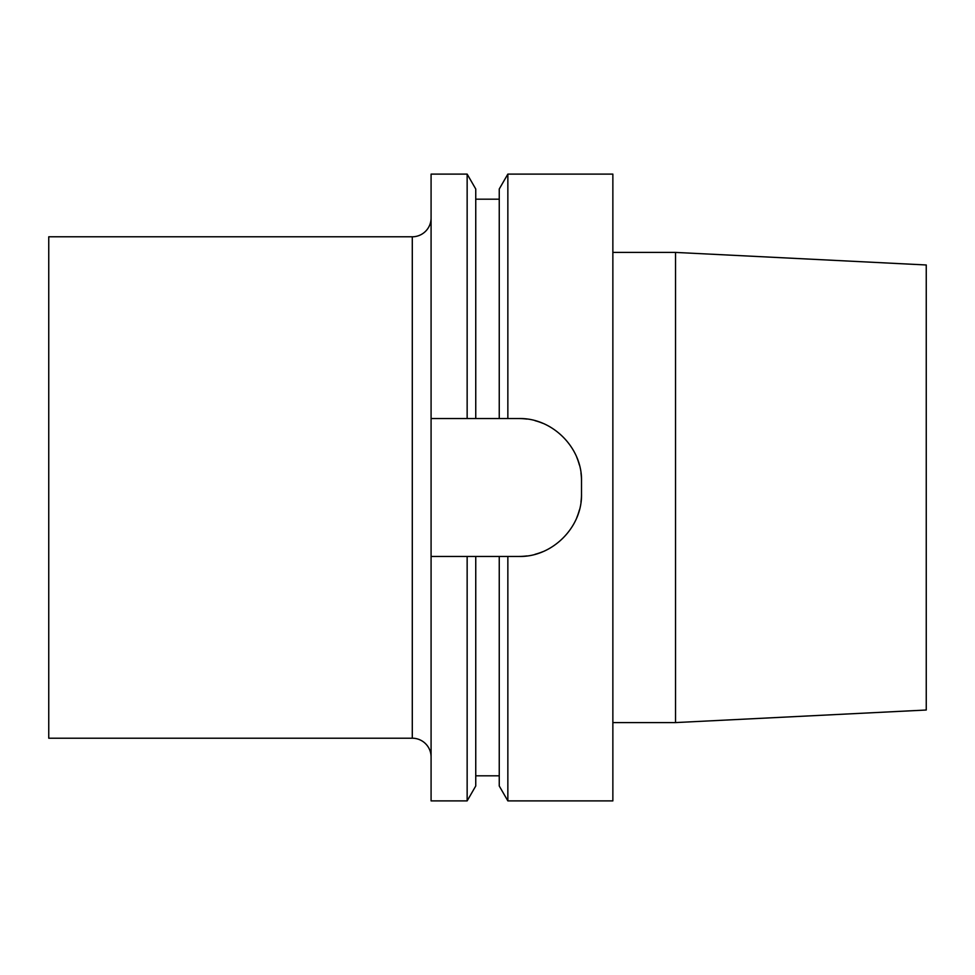 <?xml version="1.0" encoding="UTF-8"?>
<svg xmlns="http://www.w3.org/2000/svg" width="975" height="975" viewBox="0 0 975 975"><rect width="100%" height="100%" fill="white"/><g stroke="black" fill="none" stroke-linecap="round" stroke-linejoin="round"><path stroke-width="1.46" d="M431.084 418.555L431.084 174.111L467.147 174.111L467.147 418.555L431.084 418.555L431.084 800.889L467.147 800.889L467.147 556.445L431.084 556.445M431.084 217.986A18.805 18.805 0 0 1 412.291 236.791L48.75 236.791L48.75 738.209L412.291 738.209L412.291 236.791M431.084 757.014A18.805 18.805 0 0 0 412.291 738.209M467.147 418.555L475.751 418.555L475.751 189.004L467.147 174.111M499.249 556.445L507.853 556.445L507.853 800.889L499.249 785.996L499.249 556.445L475.751 556.445L475.751 785.996L467.147 800.889M475.751 556.445L467.147 556.445M527.012 419.092A62.68 62.68 0 0 0 518.834 418.555L475.751 418.555M499.249 418.555L499.249 189.004L507.853 174.111L612.861 174.111L612.861 800.889L507.853 800.889M507.853 418.555L507.853 174.111M518.834 418.555C552.179 417.605 582.453 447.769 581.514 481.236A62.68 62.68 0 0 0 580.978 473.033M580.978 501.954A62.68 62.68 0 0 0 581.514 493.764L581.514 481.236M581.514 493.764C582.453 527.219 552.191 557.395 518.834 556.445L507.853 556.445M579.382 465.002A62.68 62.68 0 0 0 576.749 457.263M573.885 451.254A62.68 62.68 0 0 0 573.129 449.914M550.095 426.904A62.68 62.68 0 0 0 549.047 426.307M542.758 423.296A62.68 62.68 0 0 0 535.031 420.676M518.834 556.445A62.68 62.68 0 0 0 527.024 555.908M535.031 554.312A62.68 62.68 0 0 0 542.77 551.704M548.852 548.791A62.68 62.68 0 0 0 550.107 548.096M573.129 525.086A62.68 62.68 0 0 0 573.775 523.941M576.749 517.737A62.68 62.68 0 0 0 579.382 509.986M612.861 252.415L675.541 252.415L926.25 264.981L926.25 710.019L675.541 722.585L675.541 252.415M612.861 722.585L675.541 722.585M499.249 199.18L475.751 199.18M499.249 775.82L475.751 775.82"/></g></svg>
